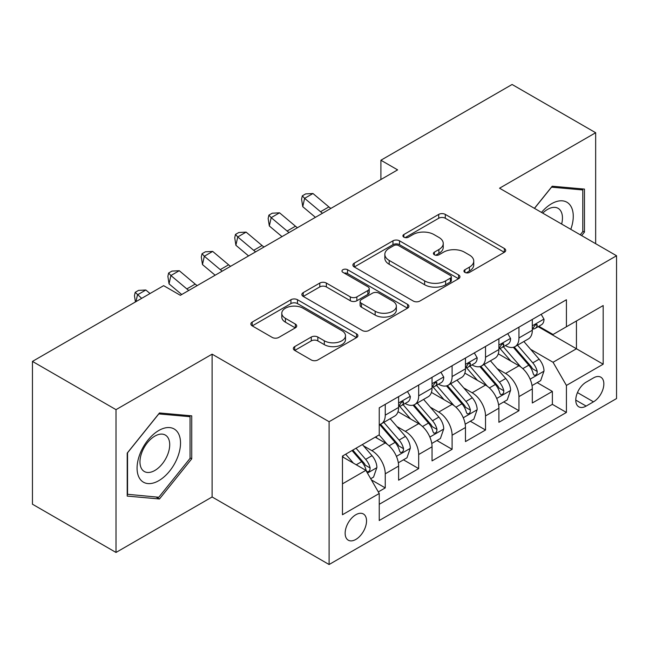 <?xml version="1.0" encoding="UTF-8"?>
<svg xmlns="http://www.w3.org/2000/svg" width="649" height="649" viewBox="0 0 649 649"><rect width="100%" height="100%" fill="white"/><g stroke="black" fill="none" stroke-linecap="round" stroke-linejoin="round"><path stroke-width="0.97" d="M464.895 272.402A3.245 1.874 0 0 0 469.487 272.402L504.346 252.274A4.64 2.677 0 0 0 505.709 250.384A4.64 2.677 0 0 0 504.346 248.486L445.295 214.397A4.64 2.677 0 0 0 438.732 214.397L403.873 234.516A3.245 1.874 0 0 0 402.915 235.847A3.245 1.874 0 0 0 403.873 237.169A3.245 1.874 0 0 0 408.464 237.169L412.975 234.565A14.846 8.575 0 0 1 433.97 234.565L438.894 237.404A14.846 8.575 0 0 1 443.243 243.472A14.846 8.575 0 0 1 438.894 249.532L434.384 252.137A3.245 1.874 0 0 0 433.435 253.459A3.245 1.874 0 0 0 434.384 254.789A3.245 1.874 0 0 0 438.975 254.789L443.486 252.185A14.846 8.575 0 0 1 464.481 252.185L469.405 255.025A14.846 8.575 0 0 1 473.754 261.085A14.846 8.575 0 0 1 469.405 267.145L464.895 269.749A3.245 1.874 0 0 0 463.946 271.079A3.245 1.874 0 0 0 464.895 272.402L464.895 269.749M355.839 539.433A15.13 8.737 120 0 0 365.72 526.096A15.13 8.737 120 0 0 363.399 513.976A15.13 8.737 120 0 0 355.839 514.73A15.13 8.737 120 0 0 345.958 528.059A15.13 8.737 120 0 0 348.27 540.179A15.13 8.737 120 0 0 355.839 539.433M294.703 346.607A4.64 2.677 0 0 0 293.34 348.505A4.64 2.677 0 0 0 294.703 350.395L311.269 359.96A4.64 2.677 0 0 0 317.832 359.96L356.544 337.61A4.64 2.677 0 0 0 357.899 335.72A4.64 2.677 0 0 0 356.544 333.821L297.485 299.724A4.64 2.677 0 0 0 290.93 299.724L252.21 322.074A4.64 2.677 0 0 0 250.855 323.973A4.64 2.677 0 0 0 252.21 325.863L272.223 337.423A4.64 2.677 0 0 0 278.786 337.423L295.352 327.859A4.64 2.677 0 0 0 296.715 325.96A4.64 2.677 0 0 0 295.352 324.07L285.43 318.334A12.412 7.163 0 0 1 281.796 313.272A12.412 7.163 0 0 1 289.454 306.653A12.412 7.163 0 0 1 302.986 308.202L341.861 330.649A12.412 7.163 0 0 1 345.495 335.72A12.412 7.163 0 0 1 337.837 342.339A12.412 7.163 0 0 1 324.313 340.782L317.832 337.042A4.64 2.677 0 0 0 311.269 337.042L294.703 346.607L294.703 350.395M212.109 354.167L116.009 409.649L32.45 361.404L32.45 504.208L116.009 552.453L212.109 496.972L329.1 564.516L329.1 421.712L212.109 354.167L212.109 496.972M595.66 243.691L595.66 132.729L499.56 188.21L616.55 255.755L329.1 421.712M595.66 132.729L512.093 84.484L380.906 160.23L380.906 179.522M32.45 361.404L163.645 285.665L180.357 295.311L397.618 169.876L380.906 160.23M413.299 301.055A4.64 2.677 0 0 0 419.862 301.055L458.575 278.705A4.64 2.677 0 0 0 459.938 276.807A4.64 2.677 0 0 0 458.575 274.916L399.524 240.82A4.64 2.677 0 0 0 392.961 240.82L354.249 263.169A4.64 2.677 0 0 0 352.886 265.06A4.64 2.677 0 0 0 354.249 266.958L413.299 301.055M344.23 273.107A3.245 1.874 0 0 1 347.523 273.562L347.523 269.7L407.564 304.365A4.64 2.677 0 0 1 408.919 306.263A4.64 2.677 0 0 1 407.564 308.153L368.851 330.511A4.64 2.677 0 0 1 362.288 330.511L303.229 296.415L303.229 292.626A4.64 2.677 0 0 0 301.874 294.516A4.64 2.677 0 0 0 303.229 296.415M303.229 292.626L319.795 283.061A4.64 2.677 0 0 1 326.358 283.061L350.314 296.885A4.64 2.677 0 0 0 356.869 296.885L367.861 290.541A4.64 2.677 0 0 0 369.224 288.643A4.64 2.677 0 0 0 367.861 286.753L342.932 272.353A3.245 1.874 0 0 1 341.974 271.031A3.245 1.874 0 0 1 343.978 269.294A3.245 1.874 0 0 1 347.523 269.7M378.31 491.91L385.246 487.902L371.382 479.895M363.489 445.814L371.877 450.657A18.91 10.919 60 0 1 385.246 473.819L398.616 466.096L398.616 480.187L418.678 468.602L403.467 459.825M396.912 426.515L405.309 431.358A18.91 10.919 60 0 1 418.678 454.519L432.047 446.796L432.047 460.887L452.102 449.311L436.891 440.525M430.336 407.215L438.732 412.066A18.91 10.919 60 0 1 452.102 435.219L465.471 427.504L465.471 441.588L485.525 430.011L470.314 421.233M463.759 387.924L472.156 392.767A18.91 10.919 60 0 1 485.525 415.92L498.894 408.205L498.894 422.288L518.949 410.712L518.949 396.628A18.91 10.919 -120 0 0 505.579 373.467L497.191 368.624M503.738 401.934L518.949 410.712M398.616 466.096A18.91 10.919 -120 0 0 385.246 442.942L375.219 437.15M432.047 446.796A18.91 10.919 -120 0 0 418.678 423.643L398.007 411.709M465.471 427.504A18.91 10.919 -120 0 0 452.102 404.343L431.431 392.41M498.894 408.205A18.91 10.919 -120 0 0 485.525 385.044L464.854 373.11M593.486 377.905L586.136 382.156A14.651 8.461 120 0 0 576.563 395.063A14.651 8.461 120 0 0 578.803 406.809A14.651 8.461 120 0 0 586.136 406.079L593.486 401.836A14.651 8.461 120 0 0 603.059 388.921A14.651 8.461 120 0 0 600.812 377.183A14.651 8.461 120 0 0 593.486 377.905M329.1 564.516L616.55 398.559L616.55 255.755M342.469 483.854L365.866 470.338L379.235 493.5L379.235 520.514L566.415 412.448L566.415 385.433L553.045 362.272L530.614 349.324M379.235 493.5L342.469 514.73L342.469 456.06L379.235 434.838L379.235 407.815L566.415 299.749L566.415 326.763L603.181 305.541L603.181 364.203L566.415 385.433M405.13 403.467L405.309 403.573A18.91 10.919 60 0 0 414.76 404.505L428.129 396.79A18.91 10.919 -120 0 0 432.047 388.134L432.047 377.329M438.554 384.176L438.732 384.273A18.91 10.919 60 0 0 448.183 385.214L461.553 377.491A18.91 10.919 -120 0 0 465.471 368.835L465.471 358.029M471.977 364.876L472.156 364.973A18.91 10.919 60 0 0 481.607 365.914L494.976 358.191A18.91 10.919 -120 0 0 498.894 349.535L498.894 338.729M379.235 504.305L552.372 404.343L552.372 391.412L532.318 402.997L532.318 388.905A18.91 10.919 -120 0 0 518.949 365.752L498.278 353.819M505.401 345.576L505.579 345.682A18.91 10.919 -120 0 0 515.03 346.615A18.91 10.919 -120 0 0 518.949 337.959L518.949 327.153M515.03 346.615L528.4 338.9A18.91 10.919 -120 0 0 532.318 330.244L532.318 319.43M385.246 404.343L385.246 415.149A18.91 10.919 60 0 1 381.336 423.805A18.91 10.919 60 0 1 379.235 424.568M381.336 423.805L394.706 416.09A18.91 10.919 -120 0 0 398.616 407.434L398.616 396.628M418.678 385.044L418.678 395.849A18.91 10.919 60 0 1 414.76 404.505M452.102 365.744L452.102 376.558A18.91 10.919 60 0 1 448.183 385.214M485.525 346.452L485.525 357.258A18.91 10.919 60 0 1 481.607 365.914M485.525 415.92L485.525 430.011M452.102 435.219L452.102 449.311M418.678 454.519L418.678 468.602M385.246 473.819L385.246 487.902M365.866 470.338L342.469 456.831M553.045 362.272L576.442 348.764L576.442 320.979L603.181 305.541M538.159 326.666L603.181 364.203M538.832 326.277L553.045 334.486L566.415 326.763M116.009 409.649L116.009 552.453M537.169 382.634L552.372 391.412M552.372 404.343L566.415 412.448M581.65 235.603L584.465 232.099L584.465 189.094L552.21 186.214L534.419 208.337M127.212 496.087L159.467 498.976L191.723 458.843L191.723 415.839L159.467 412.959L127.212 453.083L127.212 496.087M582.794 231.133L584.465 232.099M190.052 457.886L191.723 458.843M156.06 497.004L159.467 498.976M466.193 272.864L469.405 271.006A14.846 8.575 0 0 0 473.754 264.946L473.754 261.085M443.243 243.472L443.243 247.326A14.846 8.575 0 0 1 438.894 253.394L435.682 255.244M504.289 252.315L445.295 218.251A4.64 2.677 0 0 0 438.732 218.251L405.171 237.631M458.519 278.737L399.524 244.673A4.64 2.677 0 0 0 392.961 244.673L354.305 266.99M450.374 278.129A3.245 1.874 0 0 0 451.331 276.807A3.245 1.874 0 0 0 450.374 275.484L398.543 245.549A3.245 1.874 0 0 0 393.943 245.549L389.189 248.299A14.846 8.575 0 0 0 384.841 254.359A14.846 8.575 0 0 0 389.189 260.419L424.624 280.879A14.846 8.575 0 0 0 445.62 280.879L450.374 278.129L450.374 281.991A3.245 1.874 0 0 0 451.331 280.668L451.331 276.807M384.841 254.359L384.841 258.221A14.846 8.575 0 0 0 389.189 264.281L389.189 260.419M450.374 281.991L445.62 284.741A14.846 8.575 0 0 1 424.624 284.741L389.189 264.281M303.294 296.447L319.795 286.915L319.795 283.061M369.224 288.643L369.224 292.504A4.64 2.677 0 0 1 367.861 294.403L356.869 300.747A4.64 2.677 0 0 1 350.314 300.747L326.358 286.915A4.64 2.677 0 0 0 319.795 286.915M347.523 273.562L407.499 308.194M375.163 311.236A12.412 7.163 0 0 0 388.686 312.786A12.412 7.163 0 0 0 396.352 306.166A12.412 7.163 0 0 0 392.718 301.104L379.016 293.194A4.64 2.677 0 0 0 372.453 293.194L361.469 299.538A4.64 2.677 0 0 0 360.106 301.428A4.64 2.677 0 0 0 361.469 303.326L375.163 311.236L375.163 315.098A12.412 7.163 0 0 0 388.686 316.647A12.412 7.163 0 0 0 396.352 310.027L396.352 306.166M360.106 301.428L360.106 305.29A4.64 2.677 0 0 0 361.469 307.188L361.469 303.326M375.163 315.098L361.469 307.188M345.495 335.72L345.495 339.573A12.412 7.163 0 0 1 337.837 346.193A12.412 7.163 0 0 1 324.313 344.643L317.832 340.903A4.64 2.677 0 0 0 311.269 340.903L294.76 350.436M281.796 313.272L281.796 317.134A12.412 7.163 0 0 0 285.43 322.196L285.43 318.334M295.295 327.891L285.43 322.196M356.479 337.65L297.485 303.586A4.64 2.677 0 0 0 290.93 303.586L252.274 325.903M532.042 385.595L540.674 380.606L544.016 370.96A12.526 7.228 -120 0 0 539.141 359.197L523.865 341.512M520.806 366.969L503.356 346.761M510.877 361.087L500.744 349.357A30.016 17.328 -120 0 0 499.811 348.31M513.327 347.296L528.781 365.176A12.526 7.228 60 0 1 533.243 373.808L534.151 375.292L535.847 375.057L536.983 373.678L537.25 371.496A12.526 7.228 -120 0 0 532.788 362.864L517.513 345.179M514.235 347.004L530.833 366.223A6.385 3.683 60 0 1 532.448 368.713L537.25 371.496M541.177 314.319L544.016 319.243A12.526 7.228 60 0 1 541.42 324.784L535.076 328.451A12.526 7.228 -120 0 0 537.25 325.563L536.991 324.451L535.425 324.768L533.243 327.883A12.526 7.228 60 0 1 532.318 329.66M532.74 329.035L532.788 329.035A12.526 7.228 -120 0 0 535.076 328.451M322.504 213.245A23.632 13.645 60 0 1 320.533 211.728L304.608 198.343L302.75 206.682L315.422 217.334M330.86 208.418A23.632 13.645 60 0 1 328.889 206.909L312.964 193.516L304.608 198.343L302.32 195.836L305.663 193.905L312.964 193.516M302.75 206.682L301.574 199.17L302.32 195.836M570.796 229.332A30.722 17.742 120 0 0 551.536 203.745A30.722 17.742 120 0 0 541.477 212.41M561.636 224.051A21.036 12.144 120 0 0 558.099 208.329A21.036 12.144 120 0 0 547.586 209.376A21.036 12.144 120 0 0 542.718 213.123M534.492 208.37L551.536 187.163L582.794 189.954L582.794 231.62L580.247 234.792M580.717 188.762L582.794 189.954M177.615 457.261A30.722 17.742 120 0 0 169.657 427.586A30.722 17.742 120 0 0 139.981 453.902A30.722 17.742 120 0 0 147.931 483.578A30.722 17.742 120 0 0 177.615 457.261M167.718 454.446A21.036 12.144 120 0 0 165.357 435.081A21.036 12.144 120 0 0 141.961 452.142A21.036 12.144 120 0 0 144.321 471.515A21.036 12.144 120 0 0 167.718 454.446M127.545 494.457L127.545 452.791L158.794 413.908L190.052 416.699L190.052 458.372L158.794 497.248L127.212 494.262M187.975 415.506L190.052 416.699M498.61 404.895L507.25 399.906L510.593 390.26A12.526 7.228 -120 0 0 505.717 378.497L490.441 360.812M487.383 386.269L469.925 366.06M477.453 380.387L467.321 368.656A30.016 17.328 -120 0 0 466.388 367.61M479.903 366.596L495.349 384.476A12.526 7.228 60 0 1 499.819 393.107L500.728 394.592L502.423 394.357L503.551 392.978L503.827 390.787A12.526 7.228 -120 0 0 499.365 382.164L484.089 364.478M480.812 366.304L497.41 385.514A6.385 3.683 60 0 1 499.016 388.013L503.827 390.787M465.187 424.195L473.827 419.205L477.169 409.551A12.526 7.228 -120 0 0 472.285 397.796L457.018 380.111M453.959 405.568L436.501 385.36M444.021 399.679L433.897 387.956A30.016 17.328 -120 0 0 432.964 386.909M446.48 385.887L461.926 403.775A12.526 7.228 60 0 1 466.396 412.407L467.304 413.892L469 413.648L470.127 412.277L470.403 410.087A12.526 7.228 -120 0 0 465.941 401.455L450.666 383.778M447.388 385.595L463.986 404.814A6.385 3.683 60 0 1 465.593 407.312L470.403 410.087M431.763 443.486L440.403 438.505L443.746 428.851A12.526 7.228 -120 0 0 438.862 417.088L423.594 399.411M420.536 424.868L403.078 404.66M410.598 418.978L400.465 407.248A30.016 17.328 -120 0 0 399.541 406.209M413.056 405.187L428.502 423.075A12.526 7.228 60 0 1 432.972 431.699L433.881 433.183L435.568 432.948L436.704 431.569L436.98 429.387A12.526 7.228 -120 0 0 432.51 420.755L417.242 403.078M413.965 404.895L430.563 424.113A6.385 3.683 60 0 1 432.169 426.612L436.98 429.387M398.34 462.786L406.98 457.796L410.314 448.151A12.526 7.228 -120 0 0 405.438 436.388L390.171 418.702M387.104 444.159L379.113 434.903M377.174 438.278L375.876 436.777M379.633 424.487L395.079 442.367A12.526 7.228 60 0 1 399.541 450.998L400.457 452.483L402.145 452.248L403.28 450.868L403.556 448.686A12.526 7.228 -120 0 0 399.086 440.054L383.819 422.369M380.541 424.195L397.139 443.413A6.385 3.683 60 0 1 398.746 445.904L403.556 448.686M507.753 333.618L510.593 338.535A12.526 7.228 60 0 1 507.997 344.084L501.645 347.75A12.526 7.228 -120 0 0 503.827 344.862L503.567 343.751L502.001 344.059L499.819 347.174A12.526 7.228 60 0 1 498.894 348.959M499.316 348.335L499.365 348.335A12.526 7.228 -120 0 0 501.645 347.75M289.081 232.545A23.632 13.645 60 0 1 287.109 231.028L271.185 217.642L269.327 225.974L281.999 236.625M297.437 227.718A23.632 13.645 60 0 1 295.465 226.209L279.541 212.815L271.185 217.642L268.897 215.135L272.239 213.205L279.541 212.815M269.327 225.974L268.151 218.47L268.897 215.135M474.33 352.918L477.169 357.834A12.526 7.228 60 0 1 474.573 363.375L468.221 367.042A12.526 7.228 -120 0 0 470.403 364.162L470.144 363.051L468.578 363.359L466.396 366.474A12.526 7.228 60 0 1 465.471 368.259M465.885 367.634L465.941 367.634A12.526 7.228 -120 0 0 468.221 367.042M255.649 251.836A23.632 13.645 60 0 1 253.686 250.327L237.753 236.942L235.895 245.273L248.575 255.925M264.005 247.018A23.632 13.645 60 0 1 262.042 245.5L246.109 232.115L237.753 236.942L235.465 234.427L238.808 232.504L246.109 232.115M235.895 245.273L234.727 237.761L235.465 234.427M440.898 372.21L443.746 377.134A12.526 7.228 60 0 1 441.15 382.675L434.798 386.342A12.526 7.228 -120 0 0 436.98 383.454L436.712 382.342L435.146 382.659L432.972 385.774A12.526 7.228 60 0 1 432.047 387.558M432.461 386.926L432.51 386.926A12.526 7.228 -120 0 0 434.798 386.342M222.226 271.136A23.632 13.645 60 0 1 220.262 269.627L204.33 256.233L202.472 264.573L215.152 275.225M230.582 266.309A23.632 13.645 60 0 1 228.618 264.8L212.685 251.414L204.33 256.233L202.042 253.727L205.384 251.796L212.685 251.414M202.472 264.573L201.304 257.061L202.042 253.727M407.475 391.509L410.314 396.434A12.526 7.228 60 0 1 407.726 401.974L401.374 405.641A12.526 7.228 -120 0 0 403.556 402.753L403.289 401.642L401.723 401.958L399.541 405.073A12.526 7.228 60 0 1 398.616 406.85M399.038 406.225L399.086 406.225A12.526 7.228 -120 0 0 401.374 405.641M188.802 290.436A23.632 13.645 60 0 1 186.839 288.919L170.906 275.533L169.048 283.873L181.72 294.524M197.158 285.609A23.632 13.645 60 0 1 195.195 284.1L179.262 270.706L170.906 275.533L168.618 273.026L171.961 271.095L179.262 270.706M169.048 283.873L167.88 276.36L168.618 273.026M370.709 478.735L373.548 477.096L376.891 467.45A12.526 7.228 -120 0 0 372.015 455.687L362.402 444.557M353.421 463.159L345.69 454.203M343.751 457.577L342.469 456.093M352.034 450.536L361.655 461.666A12.526 7.228 60 0 1 366.117 470.298L367.034 471.782L368.721 471.547L369.857 470.168L370.133 467.978A12.526 7.228 -120 0 0 365.663 459.354L356.05 448.224M352.813 450.09L363.716 462.705A6.385 3.683 60 0 1 365.322 465.203L370.133 467.978M150.024 293.526L145.838 290.006L137.483 294.833L135.965 301.639M141.669 298.353L135.195 292.326L138.537 290.395L145.838 290.006M135.43 301.947L134.448 295.66L135.195 292.326M371.877 450.657L385.246 442.942M405.309 431.358L418.678 423.643M438.732 412.066L452.102 404.343M472.156 392.767L485.525 385.044M505.579 373.467L518.949 365.752M518.949 337.959L532.318 330.244M385.246 415.149L398.616 407.434M418.678 395.849L432.047 388.134M452.102 376.558L465.471 368.835M485.525 357.258L498.894 349.535M518.949 396.628L532.318 388.905M577.456 392.58L593.486 401.836M575.768 400.1L586.136 406.079M469.405 271.006L469.405 267.145M434.384 254.789L434.384 252.137M438.894 253.394L438.894 249.532M403.873 237.169L403.873 234.516M438.732 218.251L438.732 214.397M445.295 218.251L445.295 214.397M504.346 252.274L504.346 248.486M354.249 266.958L354.249 263.169M392.961 244.673L392.961 240.82M399.524 244.673L399.524 240.82M458.575 278.705L458.575 274.916M424.624 284.741L424.624 280.879M445.62 284.741L445.62 280.879M326.358 286.915L326.358 283.061M350.314 300.747L350.314 296.885M356.869 300.747L356.869 296.885M367.861 294.403L367.861 290.541M407.564 308.153L407.564 304.365M311.269 340.903L311.269 337.042M317.832 340.903L317.832 337.042M324.313 344.643L324.313 340.782M295.352 327.859L295.352 324.07M252.21 325.863L252.21 322.074M290.93 303.586L290.93 299.724M297.485 303.586L297.485 299.724M356.544 337.61L356.544 333.821M530.128 379.17L543.935 371.204M532.788 362.864L539.141 359.197M522.802 368.632L528.781 365.176M543.935 319.097L532.318 325.806M320.533 211.728L328.889 206.909M535.636 324.63L537.25 325.563M496.704 398.47L510.512 390.495M499.365 382.164L505.717 378.497M489.378 387.924L495.349 384.476M463.281 417.769L477.088 409.795M465.941 401.455L472.285 397.796M455.955 407.223L461.926 403.775M429.857 437.061L443.656 429.094M432.51 420.755L438.862 417.088M422.531 426.523L428.502 423.075M396.425 456.361L410.233 448.394M399.086 440.054L405.438 436.388M389.1 445.822L395.079 442.367M510.512 338.397L498.894 345.098M287.109 231.028L295.465 226.209M502.212 343.929L503.827 344.862M477.088 357.688L465.471 364.397M253.686 250.327L262.042 245.5M468.789 363.229L470.403 364.162M443.656 376.988L432.047 383.697M220.262 269.627L228.618 264.8M435.365 382.521L436.98 383.454M410.233 396.288L398.616 402.997M186.839 288.919L195.195 284.1M401.934 401.82L403.556 402.753M367.448 473.089L376.809 467.686M365.663 459.354L372.015 455.687M356.244 464.789L361.655 461.666"/></g></svg>
